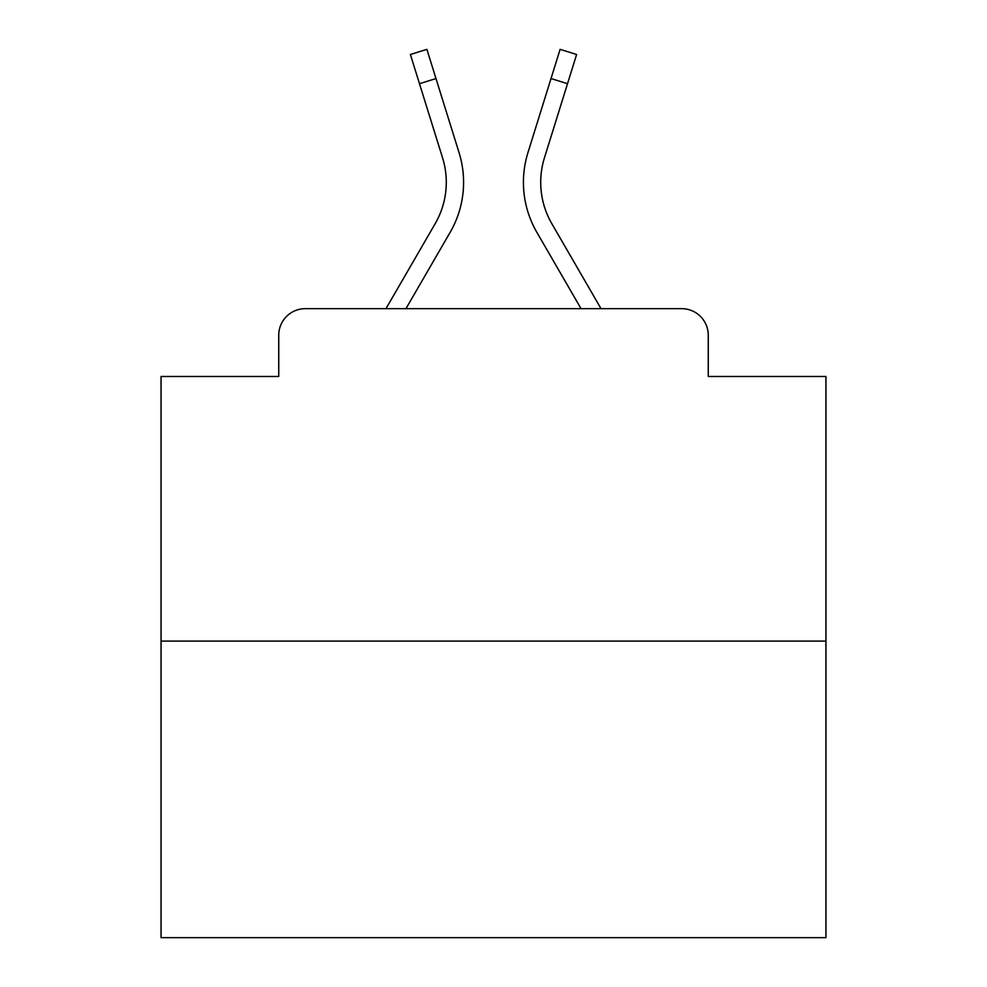 <?xml version="1.0" encoding="UTF-8"?>
<svg xmlns="http://www.w3.org/2000/svg" width="987" height="987" viewBox="0 0 987 987"><rect width="100%" height="100%" fill="white"/><g stroke="black" fill="none" stroke-linecap="round" stroke-linejoin="round"><path stroke-width="1.48" d="M278.741 335.259L278.741 376.479L278.741 335.259A26.6 26.6 0 0 1 305.341 308.66L385.979 308.66L435.193 223.642A82.452 82.452 0 0 0 442.558 157.821L410.382 54.495L426.89 49.35L459.066 152.677A99.736 99.736 0 0 1 450.158 232.303L405.953 308.66M825.946 641.106L161.054 641.106L161.054 937.65L825.946 937.65L825.946 376.479L708.259 376.479L708.259 335.259A26.6 26.6 0 0 0 681.659 308.66L305.341 308.66M161.054 641.106L161.054 376.479L278.741 376.479M567.513 83.698L551.017 78.553L560.11 49.35L576.618 54.495L544.442 157.821A82.452 82.452 0 0 0 551.807 223.642A82.452 82.452 0 0 1 544.442 157.821A82.452 82.452 0 0 0 551.807 223.642A82.452 82.452 0 0 1 544.442 157.821A82.452 82.452 0 0 0 551.807 223.642A82.452 82.452 0 0 1 544.442 157.821A82.452 82.452 0 0 0 551.807 223.642A82.452 82.452 0 0 1 544.442 157.821A82.452 82.452 0 0 0 551.807 223.642A82.452 82.452 0 0 1 544.442 157.821A82.452 82.452 0 0 0 551.807 223.642A82.452 82.452 0 0 1 544.442 157.821A82.452 82.452 0 0 0 551.807 223.642A82.452 82.452 0 0 1 544.442 157.821A82.452 82.452 0 0 0 551.807 223.642A82.452 82.452 0 0 1 544.442 157.821A82.452 82.452 0 0 0 551.807 223.642A82.452 82.452 0 0 1 544.442 157.821A82.452 82.452 0 0 0 551.807 223.642A82.452 82.452 0 0 1 544.442 157.821A82.452 82.452 0 0 0 551.807 223.642A82.452 82.452 0 0 1 544.442 157.821A82.452 82.452 0 0 0 551.807 223.642A82.452 82.452 0 0 1 544.442 157.821A82.452 82.452 0 0 0 551.807 223.642A82.452 82.452 0 0 1 544.442 157.821A82.452 82.452 0 0 0 551.807 223.642A82.452 82.452 0 0 1 544.442 157.821A82.452 82.452 0 0 0 551.807 223.642L601.021 308.66L681.659 308.66M708.259 376.479L708.259 335.259M527.934 152.677L551.017 78.553L527.934 152.677A99.736 99.736 0 0 0 536.842 232.303L581.047 308.66M435.193 223.642A82.452 82.452 0 0 0 442.558 157.821A82.452 82.452 0 0 1 435.193 223.642A82.452 82.452 0 0 0 442.558 157.821A82.452 82.452 0 0 1 435.193 223.642A82.452 82.452 0 0 0 442.558 157.821A82.452 82.452 0 0 1 435.193 223.642A82.452 82.452 0 0 0 442.558 157.821A82.452 82.452 0 0 1 435.193 223.642A82.452 82.452 0 0 0 442.558 157.821A82.452 82.452 0 0 1 435.193 223.642A82.452 82.452 0 0 0 442.558 157.821A82.452 82.452 0 0 1 435.193 223.642A82.452 82.452 0 0 0 442.558 157.821A82.452 82.452 0 0 1 435.193 223.642A82.452 82.452 0 0 0 442.558 157.821A82.452 82.452 0 0 1 435.193 223.642A82.452 82.452 0 0 0 442.558 157.821A82.452 82.452 0 0 1 435.193 223.642A82.452 82.452 0 0 0 442.558 157.821A82.452 82.452 0 0 1 435.193 223.642A82.452 82.452 0 0 0 442.558 157.821A82.452 82.452 0 0 1 435.193 223.642M419.487 83.698L435.983 78.553L459.066 152.677"/></g></svg>
